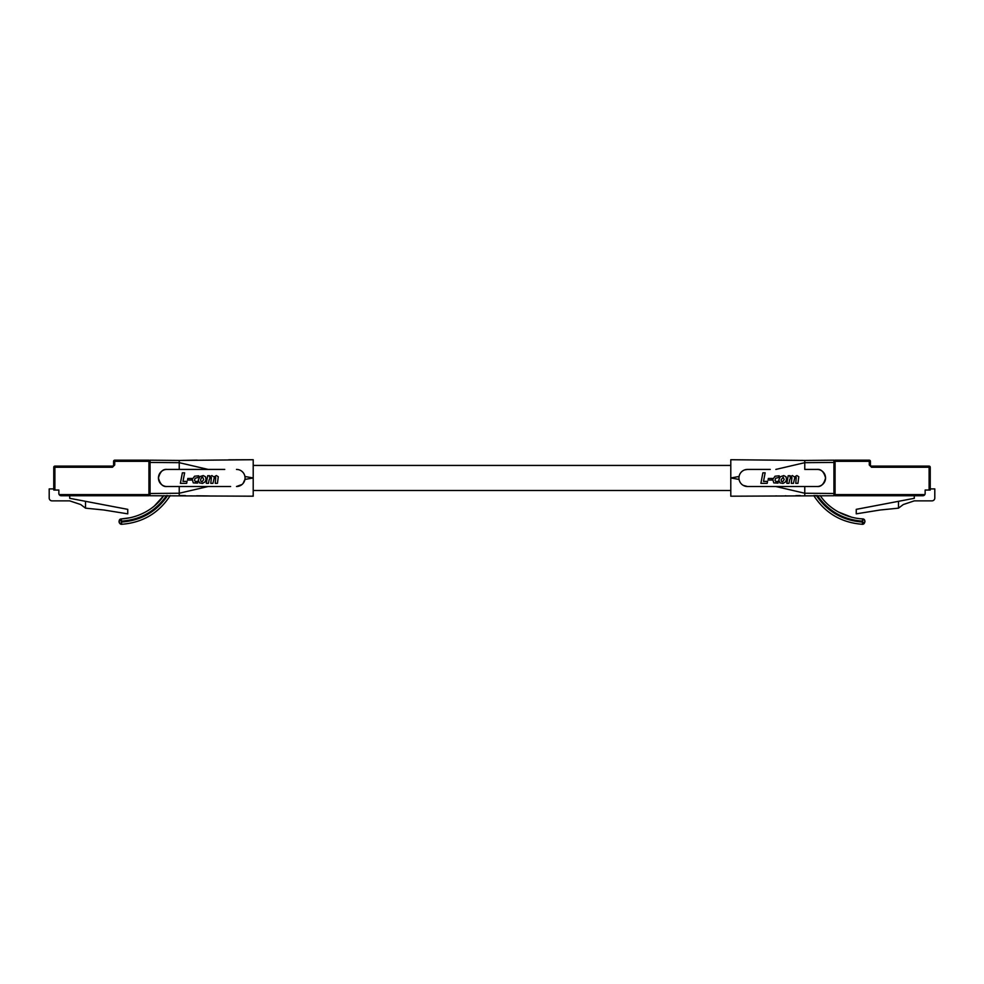 <?xml version="1.0" encoding="UTF-8"?>
<svg xmlns="http://www.w3.org/2000/svg" width="984" height="984" viewBox="0 0 984 984"><rect width="100%" height="100%" fill="white"/><g stroke="black" fill="none" stroke-linecap="round" stroke-linejoin="round"><path stroke-width="1.48" d="M54.895 466.108L73.136 466.108L54.895 466.108L73.136 466.108L54.895 466.108L73.136 466.108L54.895 466.108L73.136 466.108L54.895 466.108L54.895 467.252L112.447 467.252L114.722 464.965L114.722 460.18L148.928 460.18L114.722 460.18A1.144 1.144 0 0 0 113.59 461.324L113.59 464.965A1.144 1.144 0 0 1 112.447 466.108L54.895 466.108A1.144 1.144 0 0 0 53.763 467.252L53.763 490.044L58.855 490.044L58.855 493.464A2.276 2.276 0 0 0 61.131 495.739L148.928 495.739L69.716 495.739L69.716 498.31L127.748 509.355L127.748 513.845L103.812 509.995L85.522 508.162L80.7 504.534L69.716 500.868L52.054 500.868A2.854 2.854 0 0 1 49.2 498.027L49.2 488.9L53.763 488.9M148.928 460.18A1.144 1.144 0 0 1 150.072 461.324L148.928 461.324L148.928 460.18M73.136 466.108L74.895 466.108M78.044 466.108L90.233 466.108M105.054 466.108L112.447 466.108L112.447 467.252M85.522 501.323L85.522 508.162M150.072 494.608A1.144 1.144 0 0 1 148.928 495.739L148.928 494.608L150.072 494.608M113.59 461.324L148.928 461.324L148.928 494.608L59.163 494.608L61.131 495.739M202.126 481.754L203.663 479.565L202.716 477.265L201.449 477.793L200.65 479.675L200.847 481.299L202.126 481.754M187.55 480.044L191.585 480.044L191.892 478.458L187.833 478.458L187.55 480.044M202.495 483.427L205.09 481.828L206.05 479.368L205.447 476.711L203.233 475.579L199.973 476.551L198.288 480.044L199.395 482.861L202.495 483.427M209.112 479.921L210.232 477.634L211.425 477.511L210.773 483.341L212.95 483.341L214.069 478.421L215.717 477.424L215.262 483.341L217.439 483.341L218.276 476.723L216.345 475.555L213.897 476.994L211.904 475.555L209.457 476.969L209.58 475.715L207.661 475.715L206.308 483.341L208.485 483.341L209.112 479.921M194.488 480.131L195.213 478.199L198.141 477.548L198.682 475.813L194.561 476.207L192.237 479.392L193.282 482.886L197.526 483.107L197.501 481.385L195.299 481.57L194.488 480.131M186.665 483.341L187.034 481.385L182.999 481.385L184.623 472.824L182.372 472.824L180.38 483.341L186.665 483.341M167.588 495.592C156.431 511.852 141.007 520.671 121.315 522.049L121.253 521.151C140.429 519.823 155.509 511.311 166.505 495.604L167.588 495.592M119.224 522.688L121.807 524.275C118.855 524.804 117.785 518.765 121.536 518.9L118.978 521.631M130.589 517.67L121.536 518.9L121.253 521.151M121.315 522.049L121.807 524.275C142.692 522.639 158.842 513.07 170.257 495.567C158.842 513.07 142.692 522.639 121.807 524.275M120.245 519.306L121.512 518.9C136.788 518.051 153.848 510.339 163.775 495.628L154.746 505.567M224.746 469.417L195.521 469.417M166.985 469.417A8.549 8.549 0 0 0 158.436 477.966A8.549 8.549 0 0 0 166.985 486.514C162.938 486.994 160.084 484.153 158.436 477.966C160.084 471.779 162.938 468.925 166.985 469.417L196.259 469.417M195.521 486.514L230.625 486.514M237.993 469.553L236.504 469.417A8.549 8.549 0 0 1 245.053 477.966A8.549 8.549 0 0 1 236.504 486.514L242.002 484.509M185.447 495.604L179.236 495.493L179.236 493.242L208.153 486.514L166.985 486.514M150.072 460.18L179.236 460.438L179.236 462.677L179.236 460.438L150.072 460.18L150.072 495.739L253.208 496.194L253.208 477.966L244.93 479.442M150.072 493.501L179.236 493.242L179.236 486.514M209.211 495.948L196.689 495.788M244.918 479.466L243.048 483.464M239.444 469.934L240.797 470.561M242.015 471.422L243.048 472.468M244.93 476.49L253.208 477.966L253.208 459.725L179.236 460.438L253.085 459.725M179.236 469.417L179.236 462.677L150.072 462.431M253.208 495.272L252.556 496.194M870.409 461.324L870.409 464.965L870.409 461.324L869.278 461.324L869.278 460.18A1.144 1.144 0 0 1 870.409 461.324M871.553 466.108A1.144 1.144 0 0 1 870.409 464.965L869.278 464.965L871.553 467.252L929.105 467.252L929.105 466.108L871.553 466.108L871.553 467.252M930.237 467.252L929.105 467.252L929.105 490.044L930.237 490.044L930.237 467.252A1.144 1.144 0 0 0 929.105 466.108M833.928 461.324A1.144 1.144 0 0 1 835.072 460.18L835.072 461.324L833.928 461.324M869.278 460.18L835.072 460.18M898.478 501.323L856.252 509.355L856.252 513.845L880.188 509.995L898.478 508.162L898.478 501.323L914.284 498.31L914.284 495.739M929.105 490.044L925.144 490.044L925.144 493.464A2.276 2.276 0 0 1 924.837 494.608L922.869 495.739A2.276 2.276 0 0 0 924.837 494.608L835.072 494.608L835.072 461.324L869.278 461.324L869.278 464.965M898.478 508.162L903.3 504.534L914.284 500.868L931.946 500.868A2.854 2.854 0 0 0 934.8 498.027L934.8 488.9L930.237 488.9M835.072 495.739A1.144 1.144 0 0 1 833.928 494.608L835.072 494.608L835.072 495.739L922.869 495.739M782.637 481.754L784.186 479.565L783.227 477.265L781.161 479.675L781.357 481.299L782.637 481.754M775.011 480.131L775.724 478.199L778.651 477.548L779.193 475.813L775.072 476.207L772.747 479.392L773.793 482.886L778.049 483.107L778.024 481.385L775.81 481.57L775.011 480.131M767.176 483.341L767.545 481.385L763.51 481.385L765.146 472.824L762.883 472.824L760.89 483.341L767.176 483.341M789.623 479.921L790.619 477.769L791.948 477.511L791.296 483.341L793.461 483.341L794.592 478.421L796.24 477.424L795.785 483.341L797.95 483.341L798.799 476.723L796.868 475.555L794.42 476.994L792.415 475.555L789.967 476.969L790.103 475.715L788.172 475.715L786.831 483.341L788.996 483.341L789.623 479.921M783.006 483.427L785.613 481.828L786.56 479.368L785.958 476.711L783.744 475.579L780.275 476.748L778.799 480.044L779.906 482.861L783.006 483.427M768.074 480.044L772.108 480.044L772.403 478.458L768.356 478.458L768.074 480.044M862.685 522.049L862.464 518.9C866.191 518.679 865.157 524.829 862.193 524.275L862.685 522.049C842.993 520.671 827.569 511.852 816.413 495.592L813.743 495.567C825.158 513.07 841.308 522.639 862.193 524.275L865.022 521.631M816.413 495.592L817.495 495.604C828.491 511.311 843.571 519.823 862.747 521.151M864.801 520.536L862.464 518.9C847.212 518.051 830.152 510.339 820.226 495.628M862.193 524.275C841.308 522.639 825.158 513.07 813.743 495.567L813.743 495.567M851.849 517.301L838.589 512.074M770.263 469.417L747.496 469.417A8.549 8.549 0 0 0 738.947 477.966A8.549 8.549 0 0 0 747.496 486.514L787.741 486.514L747.496 486.514L743.203 485.358M817.015 486.514A8.549 8.549 0 0 0 825.564 477.966A8.549 8.549 0 0 0 817.015 469.417C821.062 468.925 823.916 471.779 825.564 477.966C823.916 484.153 821.062 486.994 817.015 486.514L787.741 486.514M804.764 486.514L804.764 495.063M775.847 486.514L804.764 493.242L833.928 493.501L833.928 495.739L739.193 496.17M833.928 493.501L833.928 460.18L804.764 460.438L804.764 469.417L817.015 469.417M739.07 479.442L730.792 477.966L730.792 496.194L740.399 496.17L730.792 496.194L730.792 495.272M800.213 495.567L795.761 495.653M786.007 495.801L785.257 495.813M776.659 495.924L775.429 495.936M804.764 460.438L730.792 459.725L730.792 477.966L739.07 476.49L739.464 475.038M744.544 469.934L747.496 469.417M253.208 465.432L730.792 465.432L730.792 459.725L747.877 459.897M730.792 490.499L253.208 490.499M54.895 490.044L54.895 467.252L53.763 467.252M113.59 464.965L114.722 464.965M179.236 462.677L208.153 469.417M833.928 462.431L804.764 462.677L775.847 469.417M197.107 460.131L182.618 460.377M244.832 496.17L245.988 496.17M247.451 496.182L248.989 496.182M250.354 496.194L251.547 496.194M243.602 496.17L253.208 496.194M253.208 459.725L244.241 459.811M252.814 459.725L246.443 459.749M245.865 459.749L228.559 459.823M801.48 460.377L802.231 460.389M730.792 496.194L740.399 496.17"/></g></svg>
